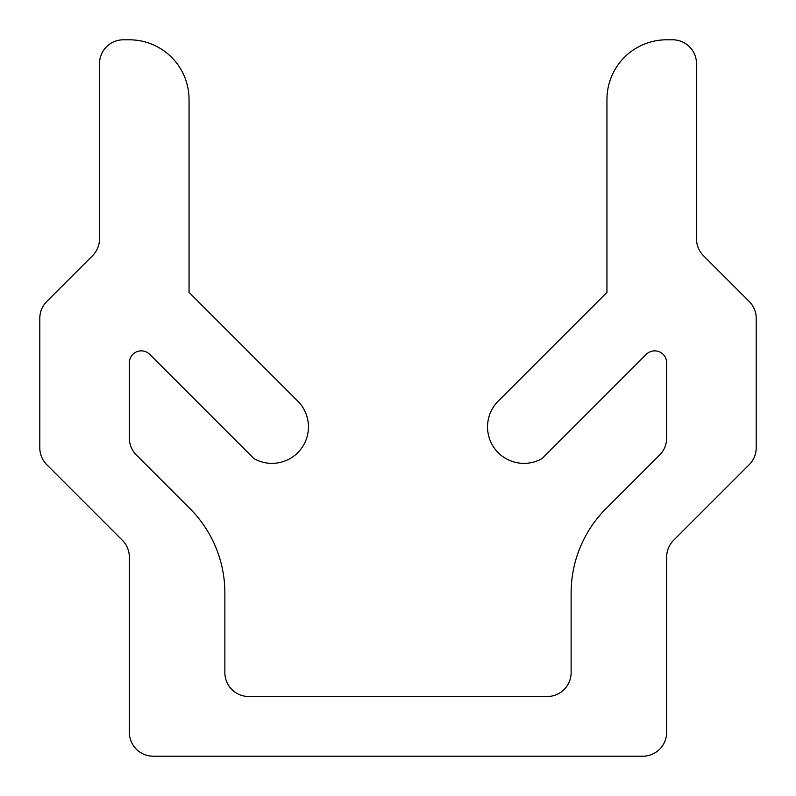 <?xml version="1.0" encoding="UTF-8"?>
<svg xmlns="http://www.w3.org/2000/svg" width="796" height="796" viewBox="0 0 796 796"><rect width="100%" height="100%" fill="white"/><g stroke="black" fill="none" stroke-linecap="round" stroke-linejoin="round"><path stroke-width="1.19" d="M308.45 426.885A36.467 36.467 0 0 0 297.764 401.094L189.05 292.381L189.05 99.5A59.7 59.7 0 0 0 129.35 39.8L123.38 39.8A23.88 23.88 0 0 0 99.5 63.68L99.5 238.86A23.88 23.88 0 0 1 92.505 255.745L46.795 301.455A23.88 23.88 0 0 0 39.8 318.34L39.8 447.81A23.88 23.88 0 0 0 46.795 464.695L122.355 540.255A23.88 23.88 0 0 1 129.35 557.14L129.35 732.32A23.88 23.88 0 0 0 153.23 756.2L642.77 756.2A23.88 23.88 0 0 0 666.65 732.32L666.65 557.14A23.88 23.88 0 0 1 673.645 540.255L749.205 464.695A23.88 23.88 0 0 0 756.2 447.81L756.2 318.34A23.88 23.88 0 0 0 749.205 301.455L703.495 255.745A23.88 23.88 0 0 1 696.5 238.86L696.5 63.68A23.88 23.88 0 0 0 672.62 39.8L666.65 39.8A59.7 59.7 0 0 0 606.95 99.5L606.95 292.381L498.236 401.094A36.467 36.467 0 0 0 542.056 458.586L646.262 354.369A11.94 11.94 0 0 1 666.65 362.817L666.65 438.089A23.88 23.88 0 0 1 659.655 454.974L606.104 508.535A119.4 119.4 0 0 0 571.13 592.96L571.13 672.62A23.88 23.88 0 0 1 547.25 696.5L248.75 696.5A23.88 23.88 0 0 1 224.87 672.62L224.87 592.96A119.4 119.4 0 0 0 189.896 508.535L136.345 454.974A23.88 23.88 0 0 1 129.35 438.089L129.35 362.817A11.94 11.94 0 0 1 149.738 354.369L253.944 458.586A36.467 36.467 0 0 0 308.45 426.885"/></g></svg>
